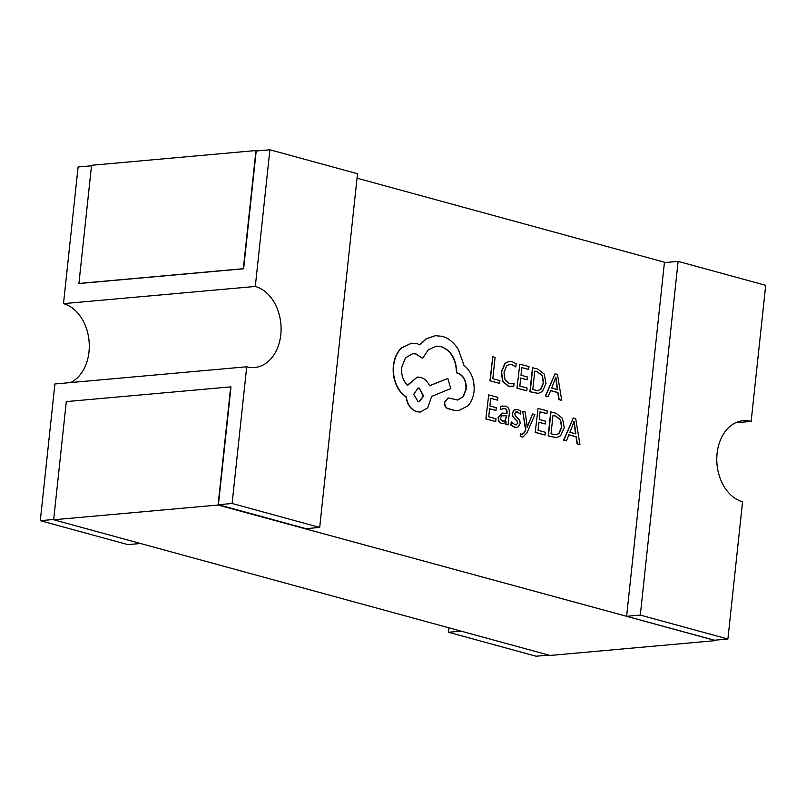 <?xml version="1.0" encoding="UTF-8"?>
<svg xmlns="http://www.w3.org/2000/svg" width="806" height="806" viewBox="0 0 806 806"><rect width="100%" height="100%" fill="white"/><g stroke="black" fill="none" stroke-linecap="round" stroke-linejoin="round"><path stroke-width="1.21" d="M751.162 421.407L765.7 285.324L678.108 261.376L640.307 615.079L727.899 639.027L742.568 501.745A41.056 29.983 -95.1 0 1 717.088 453.435A41.056 29.983 -95.1 0 1 743.203 420.682A41.056 29.983 -95.1 0 1 751.162 421.407L735.495 422.807M520.767 433.699L520.475 436.378L522.923 437.114L527.013 432.762L534.902 414.586L532.595 413.952L527.255 427.23L525.19 411.926L522.691 411.251L525.855 429.739L524.535 432.59L521.996 434.384L520.495 433.719L520.202 436.399L522.782 437.124M522.691 411.251L525.572 429.759L524.263 432.62L521.724 434.414M532.595 413.952L527.043 427.271M502.823 405.881L500.526 406.526L500.214 409.448L504.878 408.491C506.601 408.964 507.306 410.597 507.014 413.397L502.067 413.075L498.34 417.528L499.045 421.478L501.846 423.634L503.166 423.765L506.067 421.639L505.846 424.309L508.072 424.923L509.261 413.871C509.724 409.529 508.425 406.939 505.352 406.103L500.798 406.506L500.486 409.428M505.815 422.022L505.574 424.329L508.072 424.923M501.926 413.095L498.068 417.548L498.773 421.498L501.574 423.654L503.025 423.775M503.055 408.35L504.606 408.521C506.329 408.985 507.034 410.617 506.742 413.428M495.962 410.466L496.254 407.715L489.887 405.972L490.713 398.285L497.584 400.159L497.876 397.398L488.708 394.89L485.867 418.949L495.72 421.538L496.012 418.798L488.728 416.813L489.595 408.723L495.962 410.466L489.585 408.823M490.703 398.376L497.584 400.159M509.201 361.36L504.868 363.395L501.292 372.029L502.652 381.339L508.425 386.296L511.891 386.638M509.634 364.241L511.508 364.453L515.83 367.002L516.183 363.758L512.062 361.622L509.342 361.35L505.14 363.365L501.574 371.999L502.924 381.319L508.697 386.265L513.775 386.215L514.097 383.243L511.8 383.868M665.524 262.504L357.028 178.176M257.316 150.913L255.955 150.541L243.321 268.7A60.39 44.098 84.9 0 1 243.614 268.781L79.21 283.521A60.39 44.098 -95.1 0 0 78.917 283.44L243.321 268.7M269.899 149.785L255.301 286.452A41.056 29.983 -95.1 0 1 281.093 329.372A41.056 29.983 -95.1 0 1 254.676 367.516A41.056 29.983 -95.1 0 1 246.717 366.78L232.108 503.488L319.7 527.436L357.501 173.733L269.899 149.785L256.207 151.014L243.614 268.781M714.509 640.226L218.073 505.03L230.697 386.87A60.39 44.098 84.9 0 0 230.99 386.94L218.406 504.717L305.998 528.655L319.7 527.436M678.108 261.376L664.406 262.605L626.605 616.308L714.197 640.246L727.899 639.027M489.937 380.825L499.609 383.364L499.901 380.623L492.798 378.689L495.075 357.39L492.778 356.766L489.937 380.825L499.609 383.364M527.064 379.737L527.356 376.976L520.988 375.243L521.814 367.546L528.686 369.43L528.978 366.659L519.81 364.151L516.968 388.21L526.822 390.809L527.114 388.069L519.83 386.074L520.696 377.994L527.064 379.737L520.686 378.085M521.804 367.647L528.686 369.43M532.756 367.697L530.187 391.726L538.237 393.388L542.357 391.585L546.005 383.364L544.231 374.105L537.834 369.088L532.484 367.717L529.915 391.746L538.106 393.399M550.599 390.638L557.782 392.603L558.89 399.675L561.711 400.34L557.49 374.458L555.032 373.783L545.682 395.958L548.221 396.653L550.629 390.547L558.054 392.582L559.163 399.645L561.711 400.34M555.032 373.783L545.4 395.988L548.221 396.653M515.931 409.367L513.996 409.972L512.183 413.246L512.525 416.128L517.2 421.326L517.593 423.12L516.193 424.863M515.366 412.118L517.19 411.957L520.565 414.052L520.878 411.131L517.946 409.549L514.278 409.952L512.455 413.216L512.797 416.108L515.024 419.15M515.296 419.13L517.472 421.306L517.875 423.09L516.334 424.853L514.994 424.702L511.226 422.062L510.893 425.165L514.238 427.12L516.465 427.331M545.299 423.956L545.591 421.206L539.224 419.463L540.05 411.765L546.921 413.649L547.214 410.889L538.045 408.38L535.204 432.429L545.058 435.028L545.35 432.288L538.065 430.293L538.932 422.213L545.299 423.956L538.922 422.314M540.04 411.866L546.921 413.649M550.992 411.916L548.423 435.945L556.472 437.608L560.593 435.814L564.24 427.593L562.467 418.324L556.069 413.307L550.72 411.937L548.151 435.975L556.342 437.618M568.835 434.857L576.018 436.822L577.126 443.894L579.947 444.569L575.726 418.677L573.268 418.002L563.918 440.187L566.457 440.882L568.865 434.777L576.29 436.802L577.398 443.874L579.947 444.569M573.268 418.002L563.636 440.207L566.457 440.882M448.065 397.932L444.469 402.265C444.358 405.368 445.396 407.473 447.582 408.561L455.047 410.607L458.372 410.697M436.298 346.167L441.033 346.63C450.866 350.499 456.025 359.234 456.478 372.835L457.496 373.118C463.43 375.525 466.241 380.875 465.949 389.147L463.087 396.693L457.465 400.048M412.642 353.673L415.866 353.995L422.576 358.368L428.278 349.814L436.439 346.157L441.305 346.61C451.148 350.469 456.297 359.204 456.75 372.815L457.768 373.087C463.702 375.505 466.523 380.845 466.221 389.117L463.319 396.723L457.607 400.038L448.196 397.922L444.741 402.234C444.63 405.347 445.668 407.443 447.854 408.541L455.319 410.586L458.503 410.687L467.671 406.043C471.248 402.244 473.394 397.267 474.089 391.091C474.643 379.868 471.258 371.274 463.944 365.279L458.543 349.915C454.181 342.772 448.761 338.238 442.272 336.324L435.411 335.689L426.364 338.832L419.986 344.827L417.105 343.688L411.644 343.185L401.66 347.91C397.207 352.222 394.527 358.176 393.63 365.753C392.935 372.835 394.043 379.525 396.955 385.832C399.333 390.698 402.416 394.356 406.214 396.804C407.483 404.652 411.08 409.629 417.004 411.715L420.369 412.027L427.714 407.816L431.684 396.381L450.766 388.583L447.804 378.457L429.558 385.782C427.553 381.389 424.591 378.588 420.682 377.369L417.347 377.067L407.564 385.389C403.151 380.986 401.176 375.062 401.65 367.596L405.428 357.874L412.773 353.663L416.138 353.975L422.576 358.368M417.216 377.077L407.383 385.208M447.804 378.457L429.527 385.701M411.503 343.195L401.388 347.93C396.935 352.252 394.255 358.196 393.358 365.783C392.663 372.866 393.771 379.555 396.683 385.862C399.051 390.729 402.144 394.386 405.942 396.834C407.211 404.683 410.808 409.65 416.732 411.735L420.238 412.037M435.27 335.699L426.082 338.852L419.714 344.847M230.697 386.87L66.293 401.6L53.67 519.759L550.045 655.459L714.448 640.72M255.955 150.541L91.552 165.28L78.917 283.44M218.073 505.03L53.67 519.759M232.108 503.488L218.406 504.717M91.491 165.774L78.101 166.973L63.493 303.64A41.056 29.983 -95.1 0 1 89.063 341.129A41.056 29.983 -95.1 0 1 70.565 382.568M255.301 286.452L63.493 303.64M246.717 366.78L54.909 383.968L40.3 520.676L127.892 544.624L140.476 543.496M53.7 519.477L40.3 520.676M640.307 615.079L626.605 616.308M548.685 655.087L536.101 656.215L448.499 632.267L448.972 627.824M461.082 631.138L448.499 632.267M492.778 356.766L490.209 380.795M514.097 383.243L509.321 383.596L505.019 379.817L504.002 372.483L506.642 365.763L509.765 364.221L511.79 364.423L515.83 367.002M519.81 364.151L516.968 388.21M517.24 388.19L526.822 390.809M534.761 371.082L532.776 389.61L537.924 390.598L540.927 389.258L543.576 382.79L542.347 375.485L537.451 371.818L534.761 371.082M537.793 390.608L540.655 389.288L543.304 382.82L542.075 375.515L537.179 371.848L534.751 371.183M551.657 388.039L557.631 389.671L555.858 377.168L551.657 388.039M557.339 389.59L555.636 377.208M488.708 394.89L485.867 418.949M486.139 418.919L495.72 421.538M502.692 421.316L505.261 420.581L506.762 415.695L501.463 415.886L500.637 417.901L501.07 420.077L503.639 421.417M503.508 421.427L504.989 420.611L506.49 415.725L502.743 415.412M503.458 415.443L502.612 415.433M511.498 422.032L510.893 425.165M511.165 425.145L514.51 427.089L516.606 427.321L518.359 426.747L520.192 423.422L519.749 420.379L515.094 415.302L514.782 413.579L516.455 411.826M515.639 412.088L517.462 411.937L520.565 414.052M522.61 434.444L521.996 434.384M538.045 408.38L535.204 432.429M535.476 432.409L545.058 435.028M552.997 415.312L551.012 433.84L556.16 434.817L559.163 433.487L561.812 427.019L560.583 419.714L555.687 416.047L552.997 415.312M556.029 434.827L558.89 433.507L561.54 427.039L560.311 419.735L555.415 416.067L552.987 415.402M569.892 432.258L575.867 433.89L574.144 421.407L569.892 432.258M575.575 433.809L573.872 421.427M417.971 401.428L419.301 401.549L423.624 396.119L419.402 388.099L418.092 387.978L413.7 394.346L417.971 401.428M419.16 401.559L423.351 396.139L419.13 388.129L417.951 387.998"/></g></svg>
